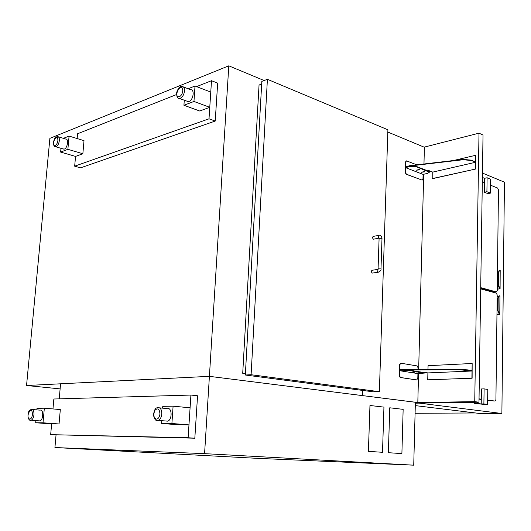 <?xml version="1.0" encoding="UTF-8"?>
<svg xmlns="http://www.w3.org/2000/svg" width="531" height="531" viewBox="0 0 531 531"><rect width="100%" height="100%" fill="white"/><g stroke="black" fill="none" stroke-linecap="round" stroke-linejoin="round"><path stroke-width="0.8" d="M421.846 403.042L362.434 395.602L362.62 390.424L362.434 395.602L209.406 376.34L26.55 385.506L60.122 388.891M264.126 80.533L228.801 65.824L209.406 376.34L60.567 383.8L59.24 398.847M228.801 65.824L49.881 138.359L26.55 385.506M421.846 403.075L415.355 403.175L419.138 403.115L501.881 413.496L480.661 413.596L415.288 405.618M387.829 132.04L424.402 147.266M491.852 291.512L491.845 291.924M482.447 173.066L504.45 182.186L501.881 413.496M475.398 412.959L415.089 413.284M487.65 400.042L495.005 401.071L495.921 399.631L497.195 294.897L496.332 293.152L480.701 288.877M487.644 400.374L495.005 401.071M479.035 398.841L481.285 399.153M494.613 292.143L480.708 288.459M490.571 185.206L497.627 188.054L498.47 189.859L497.242 290.669L496.379 291.944L480.714 287.643M482.314 181.874L484.471 182.744M474.694 402.286L474.674 403.487L484.922 404.449L477.475 403.454L477.488 402.239M479.028 399.159L481.278 399.471M474.674 403.487L477.475 403.454M482.321 181.575L484.471 182.445M484.537 178.31L487.113 177.759L490.657 179.219L490.465 193.105L487.889 193.616L484.332 192.222L484.537 178.31L482.38 177.427M484.099 388.878L481.431 388.951L481.212 403.952L487.591 404.41L487.797 389.442L484.099 388.878L483.887 403.918L487.591 404.41M481.212 403.952L483.887 403.918M484.332 192.222L486.914 191.704L487.113 177.759M490.465 193.105L486.914 191.704M499.432 295.853L497.806 298.449L498.204 298.409C498.324 296.637 498.908 295.774 499.943 295.827L499.79 314.126L498.058 310.622L497.66 310.662L499.286 314.126L496.956 314.624M498.894 313.907L498.888 314.445M497.806 298.449L497.66 310.662M498.204 298.409L498.058 310.622M497.175 296.411L498.483 296.271M496.95 314.717L499.313 314.498L499.79 314.126L499.233 314.173M498.363 285.034L497.972 285.081L499.532 288.625L500.089 288.565L498.363 285.034L498.509 272.934C498.622 271.215 499.18 270.379 500.189 270.418L500.089 288.565L497.262 289.262M497.262 289.163L499.186 288.944L499.193 288.34M499.186 288.944L499.532 288.625M497.972 285.081L498.118 272.98L498.509 272.934M499.678 270.452L498.118 272.98M498.689 270.956L497.481 271.115M261.67 84.064L259.048 85.033L242.72 373.293L245.428 373.154M242.72 373.293L245.402 373.651M379.373 391.705L373.565 391.858L245.329 375.012L261.823 81.396L267.405 79.311L251.103 374.727L379.373 391.705L387.902 129.79L267.405 79.311M245.329 375.012L251.103 374.727M372.729 273.014L372.258 273.073C371.069 271.832 371.089 270.883 372.331 270.226L377.66 269.443M373.937 239.109L373.432 239.169C372.258 237.941 372.264 236.999 373.459 236.348L378.762 235.392M418.561 373.572L417.817 402.531L422.118 403.075L478.982 402.219L483.024 135.033L479.002 133.175L424.402 147.094L423.97 163.993M423.705 174.254L418.667 369.596M417.817 402.531L474.741 401.642L478.982 402.219M479.002 133.175L474.741 401.642M406.215 160.926L405.385 162.174L405.246 167.033L412.122 165.38L463.078 159.413L471.13 160.13L475.663 162.048L471.123 160.462L463.072 159.745L412.116 165.705L405.498 167.292L405.359 172.163L406.381 174.195L422.059 180.102L422.975 178.854L423.088 174.394L427.72 173.332L429.393 172.197L416.37 166.761L410.131 166.502L405.485 167.617L423.088 174.394M427.641 170.836L428.822 170.564L432.752 172.104L432.798 178.608L475.55 169.05L432.592 178.529M416.742 164.836L406.58 160.866L405.651 162.114L405.485 167.617M59.047 423.964L43.011 422.802L44.338 408.206L60.315 409.554L59.047 423.964L51.633 423.911L50.671 434.657L194.824 438.208L188.12 437.75L190.921 395.057L53.857 399.007L52.967 408.936M50.671 434.657L188.12 437.75M194.824 438.208L197.559 395.768L190.921 395.057M75.548 156.413L60.627 152.078L67.875 149.324L82.856 153.744L75.548 156.413L74.672 166.183L80.553 167.842L215.228 121.055L217.67 83.141L211.511 80.699L196.589 86.613M176.538 94.558L77.572 133.766L77.141 138.551M215.228 121.055L209.015 118.811L211.511 80.699M74.672 166.183L209.015 118.811M44.338 408.206L37.004 408.326L36.865 409.886M51.633 423.911L35.677 422.762L43.011 422.802M35.876 420.585L35.677 422.762M173.093 406.175L190.085 407.801L188.97 424.873L178.569 424.8L161.563 423.453L171.905 423.506L173.093 406.175L162.771 406.341L162.639 408.153M161.763 420.671L161.563 423.453M188.97 424.873L171.905 423.506M60.979 148.295L60.627 152.078M82.856 153.744L84.011 140.649L69.083 136.089L63.401 138.345M67.875 149.324L69.083 136.089M184.284 100.167L183.932 105.257L199.689 111.006L209.765 107.322L210.767 92.075L195.016 86.009L188.127 88.743M209.765 107.322L193.961 101.454L195.016 86.009M183.932 105.257L193.961 101.454M38.849 420.804L39.958 420.891C43.276 420.094 43.768 409.74 40.489 410.078M165.665 420.997L167.723 421.163C172.223 419.848 172.23 407.987 167.75 408.405M63.089 148.912L64.384 149.058C67.556 148.103 68.877 138.591 65.771 139.062L58.403 136.832M186.819 101.096L189.049 101.441C193.317 100.113 194.864 89.327 190.729 89.732L183.427 86.951M56.04 434.995L54.932 447.54L257.323 458.346L413.729 465.176L204.574 453.647L54.932 447.54M413.729 465.176L415.375 402.266L209.406 376.34L204.574 453.647M369.961 405.492L368.401 451.357L382.512 452.299L383.94 407.111L369.974 405.492L368.414 451.357L382.512 452.299M389.747 407.788L388.373 452.697L401.894 453.607L403.148 409.348L389.761 407.788L388.387 452.697L401.894 453.607M475.663 162.048L475.57 155.317L475.663 162.048M453.401 160.541L475.57 155.317M475.55 169.05L475.657 162.386L475.345 168.964M475.451 162.3L432.752 172.104M429.393 172.11L428.49 171.168L416.384 166.435L410.138 166.176L405.233 167.358L405.093 172.223L406.122 174.254L422.145 180.109M428.165 170.716L429.387 171.832M428.676 170.597L429.406 171.467M410.158 165.526L405.505 166.973L410.158 165.526L413.211 165.254M413.888 372.171L410.775 372.185L413.888 372.171M414.273 371.959L410.775 372.151M419.351 373.041L416.244 373.054L419.351 373.041M419.729 372.828L416.244 373.021M410.377 369.649L399.597 369.642L399.743 364.77L400.912 363.217L417.127 365.925L418.083 367.797L418.036 369.603M422.583 372.304L410.841 370.419L404.37 370.114L406.401 370.021L459.149 369.715L472.026 371.01L427.9 372.915L423.804 372.251L422.583 372.304L424.422 372.802M399.571 370.691L410.828 370.764L424.415 373.067L417.93 373.598L417.804 378.391L416.682 379.937L400.5 377.488L399.425 375.576L399.571 370.691L417.93 373.598M399.591 370.047L399.471 364.784L400.62 363.231M399.319 370.007L399.425 375.576M416.682 379.937L400.128 377.481L399.159 375.583M467.512 370.233L467.519 369.875L472.032 370.651L472.152 363.489L428.072 365.686L427.979 369.543M427.9 372.915L427.734 379.811L472.119 378.225L472.152 363.489M467.519 369.875L459.156 369.35L404.376 369.768L404.39 369.417M472.026 371.01L471.906 378.191M472.119 378.225L427.734 379.811M406.401 370.021L406.414 369.669M424.508 171.918L421.508 172.256L424.508 171.918M421.508 172.163L424.515 171.599L424.866 171.958M419.271 169.887L416.264 170.225L419.271 169.887M416.264 170.132L419.284 169.562L419.643 169.933M494.268 292.169L496.346 291.937M378.523 272.171L378.039 272.237C376.851 270.989 376.871 270.033 378.112 269.376L378.079 268.805L380.992 268.898M382.001 238.333L379.101 238.253L378.079 268.746M372.284 273.08L378.065 272.244C380.369 271.295 381.344 270.16 380.992 268.839L382.001 238.266C381.338 235.718 380.408 234.729 379.214 235.313C378.045 235.89 378.006 236.826 379.094 238.12M471.13 160.13L471.123 160.462M463.078 159.413L463.072 159.745M29.802 419.145C24.512 417.286 32.477 403.746 32.404 414.738C32.019 417.412 31.156 418.879 29.802 419.145M30.685 420.313L31.15 420.24C32.63 419.536 33.559 417.731 33.944 414.811C34.084 411.479 33.334 409.66 31.707 409.355M39.958 420.891L31.15 420.24C29.391 421.382 26.689 417.532 28.701 411.771C28.754 411.014 29.61 410.231 31.276 409.428L29.836 410.649M156.479 419.158C153.592 417.784 153.074 414.824 154.939 410.284C157.807 407.649 159.479 408.863 159.95 413.921C159.532 417.1 158.377 418.846 156.479 419.158M156.579 420.379L158.311 420.393C160.256 419.444 161.417 417.32 161.782 414.007C161.822 410.045 160.681 407.888 158.364 407.529M55.337 145.375C50.093 145.806 57.866 130.925 57.879 140.529C57.521 142.998 56.671 144.618 55.337 145.375M59.339 140.589C59.479 138.014 58.888 136.679 57.574 136.58C55.947 136.965 55.051 137.502 54.892 138.206C52.177 143.29 53.97 147.419 55.722 146.748L56.167 146.642C57.839 145.7 58.895 143.682 59.339 140.589M54.992 146.576L63.939 149.165M179.445 96.702C172.09 97.677 182.299 79.736 182.783 90.854C182.398 93.755 181.283 95.706 179.445 96.702M184.516 90.92C184.596 88.073 183.772 86.58 182.047 86.427C180.142 85.869 178.37 87.801 176.73 92.221C176.478 96.649 177.407 98.706 179.518 98.401L180.334 98.222C182.644 96.981 184.031 94.551 184.516 90.92M178.35 98.069L188.22 101.62M423.466 372.45L423.459 372.795M410.841 370.419L410.828 370.764M404.37 370.114L404.356 370.465M459.149 369.715L459.156 369.35M496.379 291.944L494.301 292.176M373.492 239.189L379.161 238.12M40.057 410.151L32.371 409.514M157.561 407.682C155.364 407.828 154.017 410.337 153.519 415.229C154.501 419.676 156.101 421.395 158.311 420.393L167.723 421.163M166.946 408.551L159.605 407.868M414.266 372.277L414.28 371.932M419.716 373.147L419.729 372.802M424.415 373.067L424.422 372.722"/></g></svg>
